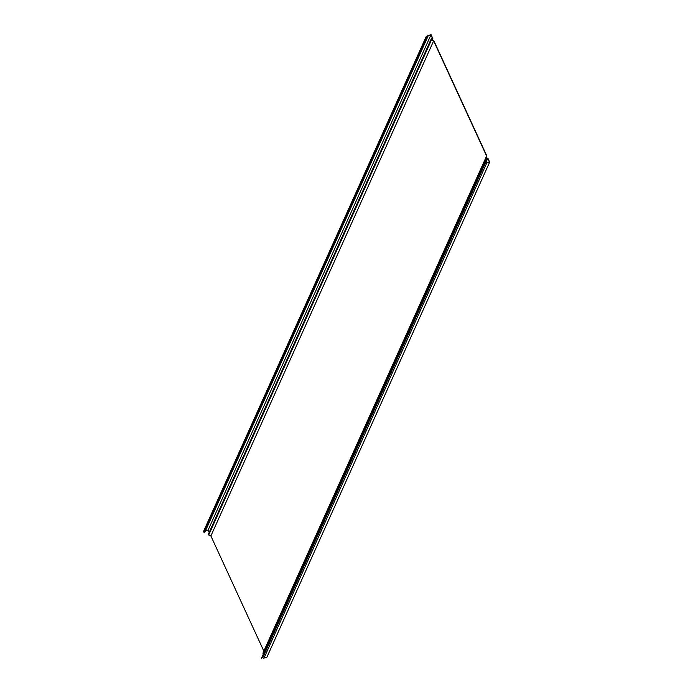 <?xml version="1.0" encoding="UTF-8"?>
<svg xmlns="http://www.w3.org/2000/svg" width="693" height="693" viewBox="0 0 693 693"><rect width="100%" height="100%" fill="white"/><g stroke="black" fill="none" stroke-linecap="round" stroke-linejoin="round"><path stroke-width="1.04" d="M486.755 163.002L263.99 658.081L266.909 657.189L489.674 162.11L486.755 163.002A1.074 0.936 24.2 0 1 485.533 162.63L484.459 163.271L484.485 162.56A0.745 0.65 -155.8 0 1 485.724 162.491A0.806 0.71 24.2 0 0 486.651 162.777L489.336 161.954L487.733 158.472L486.538 158.732A0.632 0.554 -155.8 0 1 485.758 157.917L486.607 156.02L433.645 40.878L210.88 535.958L263.842 651.108L262.993 653.005A0.632 0.554 24.2 0 0 263.453 653.802M486.607 156.02L263.842 651.108M433.645 40.878L431.479 39.908A0.632 0.554 -155.8 0 1 431.401 38.877L432.519 38.427L430.916 34.945L208.151 530.024L209.208 532.328M208.645 533.957A0.632 0.554 24.2 0 0 208.714 534.987L210.88 535.958M263.99 658.081A1.074 0.936 -155.8 0 1 262.768 657.709L261.971 657.726M484.459 163.271L261.72 657.648M205.414 530.873A0.806 0.71 -155.8 0 1 205.474 530.847L208.151 530.024M432.207 39.986L432.848 38.557L431.046 34.65L428.135 35.542A1.074 0.936 24.2 0 0 427.512 36.486L426.186 36.582L203.326 531.869L204.011 532.172A0.745 0.65 24.2 0 0 204.998 531.557M487.733 158.472L485.862 162.63M489.674 162.11L487.872 158.203L485.992 158.03L486.884 156.046L433.835 40.714L431.566 39.7L431.531 39.094L432.848 38.557M430.916 34.945L428.231 35.767A0.806 0.71 24.2 0 0 427.763 36.478A0.745 0.65 -155.8 0 1 426.775 37.093L426.091 36.79L203.326 531.869M484.216 163.158L261.452 658.246M431.479 39.908L208.714 534.987M486.538 158.732L484.97 162.214M485.758 157.917L262.993 653.005M428.231 35.767L205.474 530.847M426.775 37.093L204.011 532.172M485.533 162.63L262.768 657.709M431.124 39.137L208.359 534.225M427.72 36.807L204.955 531.886M427.572 36.019L427.165 36.928"/></g></svg>
